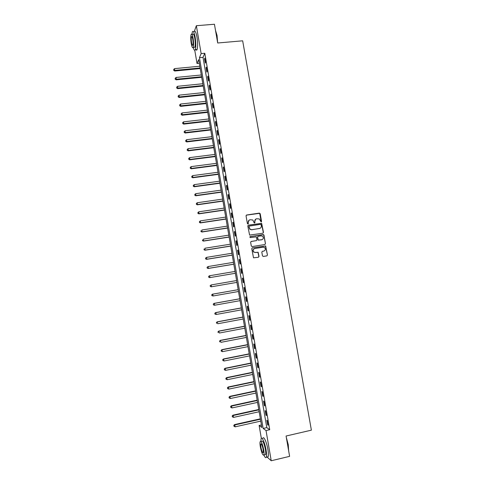 <?xml version="1.0" encoding="UTF-8"?>
<svg xmlns="http://www.w3.org/2000/svg" width="485" height="485" viewBox="0 0 485 485"><rect width="100%" height="100%" fill="white"/><g stroke="black" fill="none" stroke-linecap="round" stroke-linejoin="round"><path stroke-width="0.73" d="M261.154 221.997L261.56 221.415L260.209 213.727L259.378 213.109L246.635 215.013L246.047 215.849L247.392 223.579L247.981 224.015L248.387 223.427L248.217 222.427C248.108 220.996 248.732 220.105 250.084 219.754L252.806 219.984L254.219 222.918L254.989 222.421L254.813 221.421C254.704 219.99 255.328 219.105 256.674 218.753L259.342 218.959L261.154 221.997M261.203 221.991L259.687 213.315L246.295 215.164M248.047 223.997L248.217 222.427M254.643 222.991L254.813 221.421M262.464 255.844L263.3 256.456L266.871 255.868L267.447 255.019L265.653 245.95L252.345 247.871L251.763 248.714L253.516 257.808L258.444 257.262L259.026 256.407L258.117 252.261L255.395 252.455L253.843 252.018C252.697 250.454 252.988 249.296 254.71 248.538L263.112 247.18L264.592 247.562C265.804 249.12 265.537 250.29 263.798 251.078L262.397 251.309L261.821 252.151L262.464 255.844M194.333 31.361L196.352 25.711L214.437 24.25L217.698 42.995L242.664 40.813L311.382 430.165L286.071 436.021L289.612 456.355L271.23 460.75L267.035 457.028M196.352 25.711L201.148 53.593L199.438 57.703L263.161 428.443L266.035 430.559L271.23 460.75M204.791 53.259L203.021 57.369L266.798 427.618L269.727 429.716L204.791 53.259L201.148 53.593M269.727 429.716L266.035 430.559M262.9 233.224L263.482 232.388L261.657 223.324L248.399 225.167L247.817 226.004L249.593 235.079L262.9 233.224M263.961 235.11L265.459 243.688L264.883 244.531L252.121 246.592L251.285 245.974L250.642 242.282L251.23 241.433L256.413 240.608L256.995 239.766L256.28 236.85L250.333 237.559L249.945 237.456L250.157 236.541L263.652 234.625L265.459 243.688M204.543 58.843L205.288 63.135L205.585 62.468L204.84 58.164L204.543 58.843L204.955 58.8M206.089 67.791L206.828 72.095L207.131 71.453L206.392 67.136L206.089 67.791L206.495 67.754M207.635 76.757L208.374 81.068L208.683 80.449L207.938 76.127L207.635 76.757L208.041 76.721M209.18 85.742L209.926 90.058L210.241 89.464L209.496 85.136L209.18 85.742L209.593 85.7M210.732 94.745L211.478 99.067L211.799 98.497L211.048 94.163L210.732 94.745L211.145 94.696M212.291 103.76L213.036 108.088L213.358 107.543L212.606 103.202L212.291 103.76L212.697 103.711M213.843 112.787L214.594 117.134L214.922 116.612L214.17 112.259L213.843 112.787L214.255 112.744M215.407 121.838L216.152 126.185L216.486 125.688L215.734 121.329L215.407 121.838L215.813 121.79M216.965 130.901L217.716 135.26L218.056 134.788L217.298 130.416L216.965 130.901L217.377 130.853M218.535 139.983L219.287 144.348L219.626 143.899L218.868 139.522L218.535 139.983L218.941 139.935M220.099 149.083L220.857 153.454L221.196 153.03L220.445 148.646L220.099 149.083L220.511 149.028M221.669 158.195L222.427 162.572L222.779 162.178L222.021 157.783L221.669 158.195L222.081 158.14M223.245 167.325L224.003 171.714L224.355 171.338L223.597 166.937L223.245 167.325L223.652 167.27M224.822 176.473L225.58 180.869L225.937 180.517L225.179 176.11L224.822 176.473L225.228 176.413M226.398 185.634L227.162 190.035L227.526 189.714L226.762 185.3L226.398 185.634L226.81 185.579M227.98 194.812L228.744 199.226L229.114 198.929L228.35 194.503L227.98 194.812L228.393 194.758M229.569 204.009L230.333 208.429L230.702 208.162L229.938 203.724L229.569 204.009L229.981 203.949M231.157 213.224L231.921 217.65L232.297 217.407L231.533 212.963L231.157 213.224L231.569 213.164M232.745 222.451L233.509 226.889L233.897 226.671L233.127 222.221L232.745 222.451L233.158 222.391M234.34 231.703L235.11 236.146L235.498 235.952L234.728 231.49L234.34 231.703L234.752 231.636M235.94 240.966L236.704 245.416L237.098 245.246L236.328 240.784L235.94 240.966L236.347 240.899M237.541 250.242L238.305 254.704L238.705 254.564L237.935 250.09L237.541 250.242L237.947 250.175M239.141 259.542L239.911 264.01L240.311 263.895L239.541 259.414L239.141 259.542L239.554 259.475M240.748 268.854L241.518 273.334L241.924 273.243L241.148 268.751L240.748 268.854L241.154 268.787M242.354 278.19L243.13 282.67L243.543 282.609L242.767 278.111L242.354 278.19L242.767 278.117M243.967 287.538L244.743 292.031L245.155 291.994L244.379 287.484L243.967 287.538M245.58 296.905L246.356 301.403L246.78 301.391L245.998 296.875L245.58 296.905M247.198 306.284L247.974 310.794L248.405 310.806L247.623 306.284L247.198 306.284M248.817 315.686L249.599 320.203L250.03 320.245L249.248 315.711L248.817 315.686M250.442 325.102L251.224 329.63L251.66 329.697L250.878 325.156L250.442 325.102M252.067 334.535L252.849 339.07L253.291 339.167L252.509 334.62L252.067 334.535M253.697 343.986L254.479 348.533L254.928 348.654L254.14 344.095L253.697 343.986M255.328 353.456L256.116 358.009L256.565 358.16L255.777 353.595L255.328 353.456M256.965 362.944L257.753 367.503L258.208 367.678L257.42 363.107L256.965 362.944M258.602 372.45L259.39 377.021L259.851 377.221L259.063 372.638L258.602 372.45M260.245 381.974L261.033 386.551L261.5 386.775L260.706 382.186L260.245 381.974M261.888 391.51L262.676 396.099L263.149 396.354L262.361 391.753L261.888 391.51M263.537 401.071L264.325 405.66L264.804 405.945L264.01 401.337L263.537 401.071M265.186 410.643L265.98 415.245L266.459 415.56L265.665 410.94L265.186 410.643M266.841 420.234L267.635 424.848L268.12 425.187L267.326 420.562L266.841 420.234M261.33 438.307L259.123 425.472L261.858 427.485L198.662 59.576L197.031 63.493L194.77 50.294M261.421 424.957L259.123 425.472M199.299 63.28L197.031 63.493M266.853 255.868L267.453 255.055M203.021 57.369L199.438 57.703M266.798 427.618L263.161 428.443M243.13 282.67L243.537 282.603M244.743 292.031L245.149 291.958M246.356 301.403L246.768 301.33M247.974 310.794L248.387 310.721M249.599 320.203L250.005 320.124M251.224 329.63L251.636 329.551M252.849 339.07L253.261 338.991M254.479 348.533L254.892 348.448M256.116 358.009L256.529 357.93M257.753 367.503L258.165 367.424M259.39 377.021L259.802 376.93M261.033 386.551L261.445 386.46M262.676 396.099L263.094 396.009M264.325 405.66L264.743 405.575M265.98 415.245L266.392 415.154M267.635 424.848L268.047 424.757M255.862 219.05L254.637 221.518M249.248 220.063L248.047 222.518M262.973 233.206L263.294 232.467L261.476 223.415L248.096 225.289M261.136 224.773L260.548 224.343L249.357 226.065L248.95 226.653L250.078 229.247L251.812 229.69L259.463 228.502C260.809 228.144 261.427 227.259 261.318 225.828L261.136 224.773M249.126 226.168L248.95 226.653M259.978 228.356L251.642 229.775L249.908 229.332L248.781 226.737M264.913 244.525L265.271 243.761M256.474 240.596L250.987 241.524M263.773 235.189L262.943 234.576L249.951 236.625M261.779 239.754C263.543 238.947 263.791 237.771 262.531 236.213L261.1 235.862L258.147 236.328L257.565 237.165L258.275 240.081L262.076 239.681M257.893 236.419L257.565 237.165M261.597 239.826L258.093 240.154L257.383 237.244M263.979 251.042L262.397 251.309M254.292 248.66C252.77 249.52 252.564 250.66 253.667 252.079L255.395 252.455M258.438 257.262L258.844 256.468L257.935 252.321L255.219 252.515M267.447 255.019L265.465 246.016L252.127 247.944M199.802 66.227L174.606 68.621L174.697 71.022L200.208 68.573M173.818 70.137L173.703 69.434L173.739 70.392L174.909 70.386L200.105 67.973M173.703 69.434L174.606 68.621M174.697 71.022L173.739 70.392M201.305 74.975L176.103 77.454L176.188 79.831L201.705 77.303M175.315 78.964L175.194 78.261L175.231 79.213L176.401 79.219L201.608 76.727M175.194 78.261L176.103 77.454M176.188 79.831L175.231 79.213M202.815 83.741L177.601 86.3L177.68 88.652L203.209 86.045M176.807 87.809L176.685 87.1L176.722 88.046L177.898 88.07L203.112 85.493M176.685 87.1L177.601 86.3M177.68 88.652L176.722 88.046M204.318 92.52L179.098 95.157L179.177 97.497L204.712 94.805M178.304 96.667L178.189 95.957L178.219 96.891L179.401 96.933L204.621 94.278M178.189 95.957L179.098 95.157M179.177 97.497L178.219 96.891M205.834 101.316L180.602 104.032L180.675 106.354L206.222 103.578M179.808 105.542L179.686 104.833L179.717 105.76L180.899 105.815L206.137 103.081M179.686 104.833L180.602 104.032M180.675 106.354L179.717 105.76M215.498 30.337L217.05 35.417L217.638 42.65M217.474 41.71L216.874 35.344L215.546 30.616M193.194 47.469C193.982 50.131 194.679 50.895 195.279 49.761C196.055 47.197 196.013 43.007 195.146 37.193C194.188 32.234 193.266 30.434 192.387 31.798L191.896 34.356M195.528 48.955C196.122 50.264 196.637 50.482 197.068 49.603C197.856 47.039 197.819 42.85 196.958 37.036C195.995 32.083 195.067 30.288 194.176 31.646M191.933 34.405L192.781 34.332C193.418 33.356 194.079 34.647 194.77 38.218C195.394 42.401 195.425 45.414 194.861 47.269L194.055 47.336M193.109 38.357C192.418 34.787 191.763 33.489 191.132 34.471C190.581 36.345 190.617 39.364 191.242 43.517C191.921 47.081 192.581 48.379 193.218 47.415C193.77 45.56 193.733 42.547 193.109 38.357M191.569 42.613C192.005 44.911 192.43 45.748 192.842 45.123C193.194 43.929 193.169 41.983 192.769 39.291C192.327 36.987 191.902 36.157 191.496 36.781C191.145 37.988 191.169 39.934 191.569 42.613M286.314 437.415L288.266 444.654L288.636 450.753M288.563 450.329L288.114 444.751L286.471 438.313M263.864 455.027C264.974 457.537 265.792 458.264 266.307 457.203C266.726 455.93 266.647 453.505 266.059 449.934C264.889 442.823 261.9 436.136 261.106 438.676L260.845 441.441M267.102 457.009L268.132 456.767C268.563 455.494 268.484 453.075 267.896 449.504C266.732 442.393 263.719 435.724 262.906 438.264M260.875 441.471L261.815 441.253C262.876 440.489 264.064 443.193 265.38 449.359C265.804 451.929 265.865 453.675 265.562 454.59L264.828 454.766M263.694 449.753C262.379 443.581 261.197 440.877 260.154 441.641C259.851 442.562 259.911 444.302 260.336 446.867C261.627 452.996 262.809 455.7 263.882 454.991C264.179 454.075 264.119 452.329 263.694 449.753M260.924 447.37C261.761 451.323 262.518 453.069 263.209 452.602L263.088 449.231C262.246 445.26 261.482 443.514 260.803 443.999L260.924 447.37M207.344 110.131L182.105 112.926L182.172 115.224L207.732 112.368M181.311 114.436L181.19 113.72L181.22 114.642L182.408 114.709L207.647 111.896M181.19 113.72L182.105 112.926M182.172 115.224L181.22 114.642M208.865 118.958L183.615 121.838L183.676 124.111L209.241 121.177M182.815 123.342L182.693 122.626L182.724 123.536L183.912 123.62L209.168 120.723M182.693 122.626L183.615 121.838M183.676 124.111L182.724 123.536M210.381 127.804L185.124 130.762L185.185 133.017L210.757 129.998M184.324 132.259L184.203 131.55L184.227 132.447L185.428 132.544L210.684 129.574M184.203 131.55L185.124 130.762M185.185 133.017L184.227 132.447M211.903 136.661L186.634 139.698L186.695 141.935L212.278 138.837M185.84 141.202L185.719 140.486L185.737 141.377L186.937 141.487L212.206 138.431M185.719 140.486L186.634 139.698M186.695 141.935L185.737 141.377M213.424 145.536L188.15 148.652L188.204 150.871L213.8 147.689M187.349 150.156L187.228 149.435L187.252 150.32L188.453 150.447L213.733 147.313M187.228 149.435L188.15 148.652M188.204 150.871L187.252 150.32M214.952 154.424L189.671 157.625L189.72 159.82L215.322 156.558M188.865 159.122L188.744 158.407L188.768 159.28L189.975 159.426L215.261 156.2M188.744 158.407L189.671 157.625M189.72 159.82L188.768 159.28M216.486 163.33L191.187 166.616L191.235 168.786L216.85 165.44M190.387 168.107L190.265 167.392L190.284 168.259L191.496 168.416L216.789 165.112M190.265 167.392L191.187 166.616M191.235 168.786L190.284 168.259M218.014 172.248L192.715 175.618L192.757 177.771L218.377 174.339M191.908 177.11L191.787 176.388L191.805 177.249L193.018 177.419L218.323 174.036M191.787 176.388L192.715 175.618M192.757 177.771L191.805 177.249M219.553 181.19L194.236 184.639L194.279 186.767L219.905 183.257M193.436 186.131L193.315 185.409L193.327 186.258L194.546 186.446L219.857 182.978M193.315 185.409L194.236 184.639M194.279 186.767L193.327 186.258M221.087 190.138L195.77 193.673L195.801 195.782L221.439 192.187M194.964 195.164L194.843 194.436L194.855 195.285L196.073 195.485L221.396 191.933M194.843 194.436L195.77 193.673M195.801 195.782L194.855 195.285M222.627 199.111L197.298 202.724L197.328 204.815L222.979 201.136M196.492 204.215L196.37 203.488L196.383 204.324L197.607 204.537L222.936 200.905M196.37 203.488L197.298 202.724M197.328 204.815L196.383 204.324M224.173 208.095L198.832 211.793L198.862 213.861L224.519 210.096M198.025 213.279L197.904 212.551L197.916 213.382L199.141 213.612L224.482 209.89M197.904 212.551L198.832 211.793M198.862 213.861L197.916 213.382M225.719 217.092L200.372 220.881L200.396 222.924L226.058 219.075M199.559 222.36L199.438 221.633L199.45 222.451L200.681 222.7L226.028 218.899M199.438 221.633L200.372 220.881M200.396 222.924L199.45 222.451M227.265 226.113L201.912 229.981L201.93 232.006L227.604 228.065M201.099 231.46L200.978 230.733L200.984 231.539L202.221 231.8L227.58 227.914M201.93 232.006L200.984 231.539M228.817 235.14L203.451 239.099L203.47 241.1L229.15 237.08M202.639 240.572L202.518 239.845L202.524 240.645L203.761 240.924L229.132 236.953M203.47 241.1L202.524 240.645M230.375 244.191L204.997 248.229L205.01 250.212L230.702 246.107M204.185 249.708L204.064 248.975L204.07 249.769L205.307 250.06L230.684 246.004M205.01 250.212L204.07 249.769M231.933 253.255L206.549 257.377L206.859 259.214L206.555 259.342L232.254 255.146M205.731 258.857L205.61 258.123L205.616 258.905L206.859 259.214L232.242 255.074M205.488 258.172L206.549 257.377L205.61 258.123M206.555 259.342L205.616 258.905M233.491 262.337L208.101 266.544L208.411 268.381L208.101 268.484L233.812 264.204M207.283 268.017L207.156 267.284L207.162 268.06L208.411 268.381L233.8 264.155M207.034 267.326L208.101 266.544L207.156 267.284M208.101 268.484L207.162 268.06M209.653 277.644L235.37 273.279L209.653 277.644L208.714 277.232L208.714 276.462L208.714 277.232M235.055 271.436L209.653 275.729L209.963 277.565L208.835 277.202M208.586 276.498L209.344 275.813L208.714 276.462M236.619 280.548L211.211 284.931L211.521 286.768L236.935 282.373M210.138 285.683L211.211 284.931L210.138 285.683L210.393 286.399L210.266 285.659M210.393 286.399L211.205 286.823L210.266 286.417M211.824 294.874L211.951 295.608L211.824 294.874L212.769 294.146L238.19 289.678L212.448 294.177L212.769 294.146L213.079 295.989L238.499 291.503M211.951 295.608L213.079 295.989L211.824 295.62M211.696 294.886L212.448 294.177M239.748 298.772L214.006 303.386L214.334 303.38L214.643 305.223L240.075 300.658M239.76 298.821L214.334 303.38L213.254 304.101L213.509 304.841L213.382 304.101M213.509 304.841L214.315 305.229L213.382 304.841M213.254 304.101L214.006 303.386M241.318 307.908L215.564 312.607L215.898 312.625L216.207 314.48L241.645 309.818M241.33 307.987L215.898 312.625L214.819 313.34L215.073 314.086L214.946 313.346M215.073 314.086L216.207 314.48L214.94 314.08M214.819 313.34L215.564 312.607M242.888 317.063L217.128 321.846L217.777 323.75L243.221 319.003M242.906 317.166L217.462 321.894L216.383 322.592L216.637 323.349L216.516 322.61M216.383 322.592L217.128 321.846M244.464 326.229L218.699 331.103L219.347 333.031L244.804 328.2M244.488 326.363L219.032 331.176L217.947 331.861L218.208 332.631L218.086 331.892M217.947 331.861L218.699 331.103M246.04 335.414L220.263 340.379L220.924 342.337L246.386 337.414M246.071 335.571L220.608 340.476L219.517 341.149L219.784 341.931L219.656 341.185M219.517 341.149L220.263 340.379M247.623 344.617L221.839 349.667L222.5 351.655L247.974 346.648M247.653 344.799L222.185 349.788L221.093 350.449L221.354 351.243L221.233 350.497M222.5 351.655L221.354 351.243M221.093 350.449L221.839 349.667M249.205 353.838L223.409 358.979L224.082 360.992L249.563 355.899M249.241 354.044L223.767 359.124L222.67 359.767L222.936 360.573L222.809 359.828M224.082 360.992L222.936 360.573M222.67 359.767L223.409 358.979M250.793 363.071L224.991 368.303L225.664 370.346L251.151 365.163M250.836 363.307L225.343 368.473L224.246 369.103L224.513 369.922L224.391 369.176M225.664 370.346L224.513 369.922M224.246 369.103L224.991 368.303M252.382 372.322L226.568 377.639L227.247 379.719L252.746 374.444M252.43 372.583L226.931 377.839L225.828 378.458L226.101 379.288L225.974 378.536M227.247 379.719L226.101 379.288M225.828 378.458L226.568 377.639M253.976 381.592L228.15 387L228.835 389.103L254.346 383.738M254.025 381.877L228.52 387.224L227.41 387.83L227.683 388.673L227.556 387.921M228.835 389.103L227.683 388.673M227.41 387.83L228.15 387M255.571 390.874L229.738 396.372L230.43 398.512L255.947 393.056M255.625 391.189L230.108 396.627L228.999 397.215L229.278 398.07L229.15 397.318M230.43 398.512L229.278 398.07M228.999 397.215L229.738 396.372M257.165 400.173L231.327 405.769L232.024 407.933L257.547 402.386M257.226 400.519L231.703 406.048L230.587 406.618L230.866 407.485L230.739 406.733M232.024 407.933L230.866 407.485M230.587 406.618L231.327 405.769M258.766 409.492L232.921 415.178L233.618 417.373L259.154 411.735M258.832 409.867L233.303 415.481L232.182 416.039L232.46 416.918L232.333 416.166M233.618 417.373L232.46 416.918M232.182 416.039L232.921 415.178M260.372 418.828L234.516 424.605L235.219 426.83L260.76 421.101M260.439 419.228L234.898 424.933L233.782 425.478L234.061 426.37L233.934 425.612M235.219 426.83L234.061 426.37M233.782 425.478L234.516 424.605M192.012 36.739L191.496 36.781M194.861 47.269L193.218 47.415M195.279 49.761L197.068 49.603M261.269 443.89L260.803 443.999M265.562 454.59L263.882 454.991M266.307 457.203L268.132 456.767"/></g></svg>
